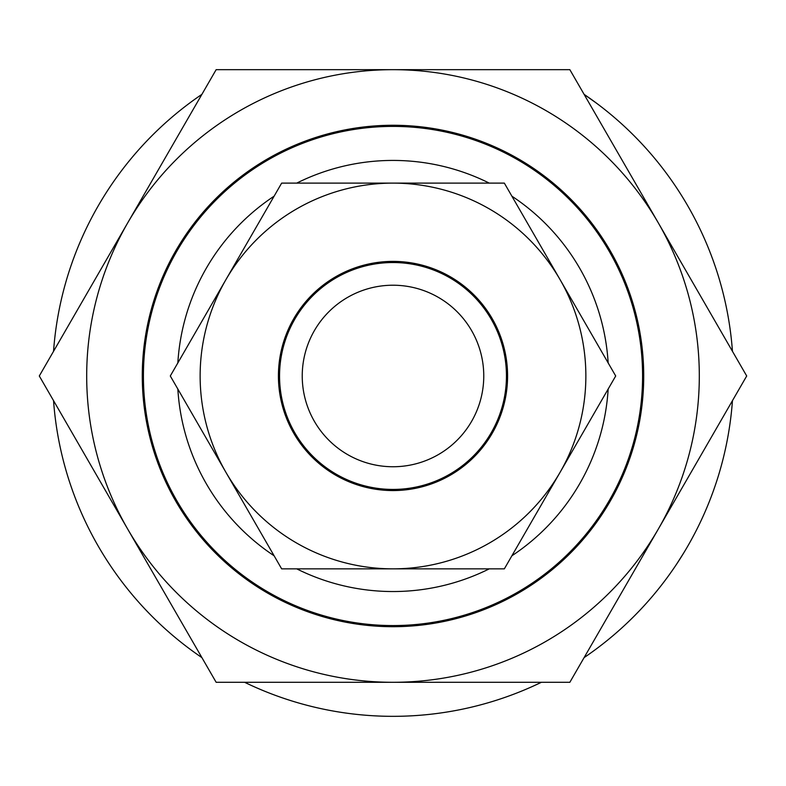 <?xml version="1.0" encoding="UTF-8"?>
<svg xmlns="http://www.w3.org/2000/svg" width="786" height="786" viewBox="0 0 786 786"><rect width="100%" height="100%" fill="white"/><g stroke="black" fill="none" stroke-linecap="round" stroke-linejoin="round"><path stroke-width="1.18" d="M691.572 539.353L694.706 533.498M608.158 362.916A215.551 215.551 0 0 0 511.892 196.186M489.265 183.118A215.551 215.551 0 0 0 296.735 183.118M274.108 196.186A215.551 215.551 0 0 0 177.842 362.916M143.416 375.983A249.584 249.584 0 0 1 393 126.399A249.584 249.584 0 0 1 642.584 375.983A249.584 249.584 0 0 1 393 625.568A249.584 249.584 0 0 1 143.416 375.983M53.546 351.303A340.348 340.348 0 0 1 201.904 94.349M732.454 400.663A340.348 340.348 0 0 1 584.096 657.617M541.358 682.297A340.348 340.348 0 0 1 244.643 682.297M201.904 657.617A340.348 340.348 0 0 1 53.546 400.663M683.771 552.872L677.011 563.533M597.085 103.614L584.106 94.359A340.348 340.348 0 0 1 732.454 351.303M177.842 389.05A215.551 215.551 0 0 0 274.108 555.781M296.735 568.848A215.551 215.551 0 0 0 489.265 568.848M511.892 555.781A215.551 215.551 0 0 0 608.158 389.05M279.551 375.983A113.449 113.449 0 0 1 393 262.534A113.449 113.449 0 0 1 506.449 375.983A113.449 113.449 0 0 1 393 489.432A113.449 113.449 0 0 1 279.551 375.983M483.763 375.983A90.763 90.763 0 0 0 393 285.22A90.763 90.763 0 0 0 302.237 375.983A90.763 90.763 0 0 0 393 466.746A90.763 90.763 0 0 0 483.763 375.983M560.025 279.551A192.865 192.865 0 0 1 393 568.848A192.865 192.865 0 0 1 225.975 279.551A192.865 192.865 0 0 1 560.025 279.551L615.703 375.983L504.347 568.848L281.653 568.848L170.297 375.983L281.653 183.118L504.347 183.118L560.025 279.551M507.579 375.983A114.579 114.579 0 0 0 393 261.394A114.579 114.579 0 0 0 278.421 375.983A114.579 114.579 0 0 0 393 490.562A114.579 114.579 0 0 0 507.579 375.983M175.868 501.34A250.724 250.724 0 0 0 518.357 593.116A250.724 250.724 0 0 0 610.133 250.626A250.724 250.724 0 0 0 267.643 158.851A250.724 250.724 0 0 0 175.868 501.34M658.275 529.135A306.314 306.314 0 0 0 393 69.669A306.314 306.314 0 0 0 127.725 529.135A306.314 306.314 0 0 0 658.275 529.135L746.7 375.983L569.85 69.669L216.15 69.669L39.3 375.983L216.15 682.297L569.85 682.297L658.275 529.135"/></g></svg>
